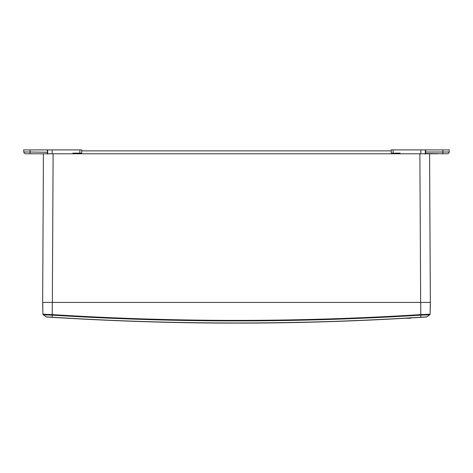 <?xml version="1.0" encoding="UTF-8"?>
<svg xmlns="http://www.w3.org/2000/svg" width="473" height="473" viewBox="0 0 473 473"><rect width="100%" height="100%" fill="white"/><g stroke="black" fill="none" stroke-linecap="round" stroke-linejoin="round"><path stroke-width="0.71" d="M52.343 302.418L53.124 153.778L429.573 153.778L430.347 302.418L42.653 302.418L43.427 153.778L42.653 302.418M53.124 153.778L43.427 153.778M425.629 153.5L447.233 153.778A1.939 1.939 0 0 0 449.167 152.01L449.35 149.906L442.888 149.906L442.888 152.01L425.582 152.01L425.292 154.092L425.316 149.906L391.189 149.906L391.224 150.875L81.776 150.875M52.32 302.418L52.172 317.223L46.218 316.857L43.173 314.722A0.644 0.644 0 0 1 42.895 314.202L52.32 314.616C113.644 318.459 175.034 320.381 236.5 320.381C297.966 320.381 359.356 318.459 420.68 314.616L430.105 314.202A0.644 0.644 0 0 1 430.099 314.232L430.105 314.208A0.644 0.644 55 0 1 429.951 314.604A0.644 0.644 0 0 0 430.105 314.208L430.371 304.033M429.851 314.705A0.644 0.644 0 0 1 429.827 314.722L426.451 316.975L420.834 317.33C357.7 321.226 296.252 323.154 236.5 323.094C176.748 323.154 115.3 321.226 52.166 317.33L46.549 316.975L43.173 314.722A0.644 0.644 0 0 1 42.895 314.202L42.694 302.418M53.786 317.43L54.324 317.466M430.105 314.202L429.827 314.722A0.644 0.644 0 0 0 430.105 314.202L430.306 302.418L420.68 302.418L420.828 317.223L426.782 316.857L429.75 314.776L426.782 316.857A0.644 0.644 0 0 1 426.776 316.863M42.895 314.202A0.644 0.644 125 0 0 43.173 314.722A0.644 0.644 125 0 1 42.895 314.202L42.895 314.202A0.644 0.644 0 0 0 43.173 314.722L46.218 316.857A0.644 0.644 22.8 0 0 46.224 316.863M419.214 317.43L418.676 317.466M430.022 314.255L429.75 314.776L420.692 315.142C359.374 318.979 297.972 320.901 236.5 320.901C175.028 320.901 113.626 318.979 52.308 315.142L43.25 314.776L42.978 314.255M421.549 317.288L420.828 317.223C359.445 321.066 298.002 322.988 236.5 322.988C174.998 322.988 113.555 321.066 52.172 317.223L52.172 317.223M47.134 317.011L52.166 317.33M236.5 323.094L237.103 323.094M421.626 317.282L426.451 316.975M46.354 316.928A0.644 0.644 22.8 0 0 46.549 316.975L46.218 316.857M42.647 304.033L42.86 312.068M405.527 318.252L410.434 318.252L411.084 317.602L410.434 318.252M42.919 314.214A0.644 0.644 0 0 0 43.144 314.681A0.644 0.644 125 0 1 42.919 314.214M423.69 149.906L420.917 149.906L420.781 153.778M429.502 153.778L437.655 153.778M424.801 149.906L442.888 149.906M424.736 149.906L425.475 149.906M420.426 149.906L423.743 149.906M443.213 153.778L441.274 153.778L443.213 153.778M425.262 152.028L425.262 152.525L425.582 152.01L425.629 149.906M391.946 153.778A0.644 0.644 0 0 1 391.301 153.157L391.189 149.906L391.301 153.157L393.128 153.157L393.128 149.906M425.588 152.637L425.576 152.288L425.588 152.637M397.379 153.778L400.17 153.157L398.851 153.766M30.112 149.906L47.684 149.906L47.708 154.092L47.371 153.341L47.383 153.778L25.767 153.778A1.939 1.939 0 0 1 23.833 152.01L23.65 149.906L23.833 152.01L23.65 149.906L23.833 152.01L30.112 152.01L30.112 149.906L23.65 149.906M47.371 149.906L47.424 152.282L30.112 152.01L30.112 153.778L25.767 153.778M81.054 153.778A0.644 0.644 0 0 0 81.699 153.157L81.811 149.906L49.842 149.906M43.498 153.778L35.345 153.778M52.219 153.778L52.083 149.906L48.051 149.906M48.264 149.906L47.525 149.906M50.694 149.906L52.574 149.906M29.787 153.778L31.726 153.778L29.787 153.778M47.371 153.5L47.418 152.01L47.738 152.028M74.196 153.778L72.83 153.157L75.621 153.778M75.077 153.737L74.231 153.565M425.304 153.778L425.292 154.092M419.876 153.778L420.657 302.418M442.888 153.778L442.888 152.01L449.167 152.01M393.128 153.778L393.128 153.157L400.17 153.157L400.223 153.778M72.777 153.778L72.83 153.157L79.872 153.157L79.872 149.906M79.872 153.778L79.872 153.157L81.699 153.157"/></g></svg>

